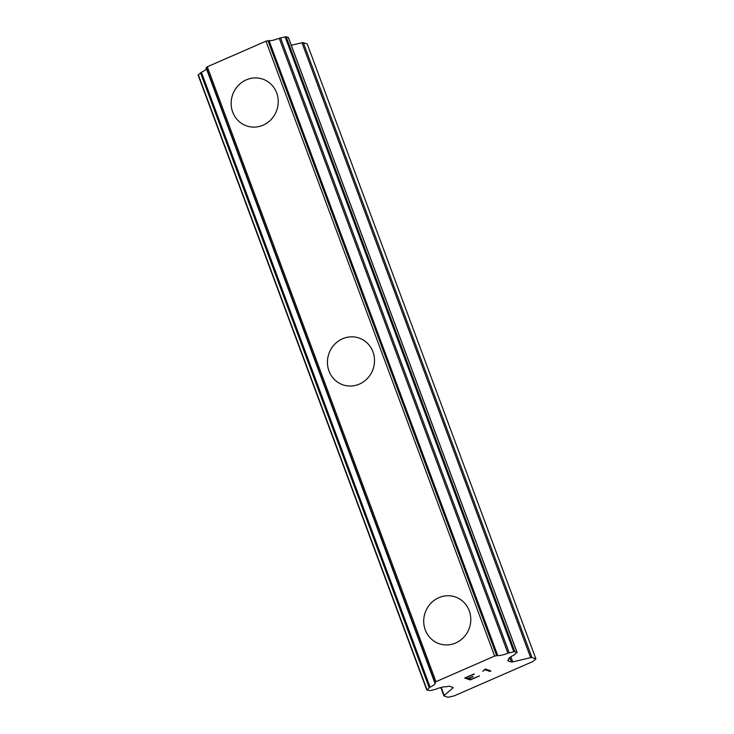 <?xml version="1.0" encoding="UTF-8"?>
<svg xmlns="http://www.w3.org/2000/svg" width="734" height="734" viewBox="0 0 734 734"><rect width="100%" height="100%" fill="white"/><g stroke="black" fill="none" stroke-linecap="round" stroke-linejoin="round"><path stroke-width="1.1" d="M439.152 643.709A24.745 23.396 109.1 0 1 425.27 629.928A24.745 23.396 109.1 0 1 430.5 603.687A24.745 23.396 109.1 0 1 455.364 596.953A24.745 23.396 109.1 0 1 469.237 610.734A24.745 23.396 109.1 0 1 464.026 636.984A24.745 23.396 109.1 0 1 439.152 643.709A24.745 23.396 109.1 0 1 425.28 629.928A24.745 23.396 109.1 0 1 430.491 603.678A24.745 23.396 109.1 0 1 455.364 596.953M328.997 371.028A24.745 23.396 109.1 0 1 334.209 344.778A24.745 23.396 109.1 0 1 359.082 338.053A24.745 23.396 109.1 0 1 372.955 351.834A24.745 23.396 109.1 0 1 367.743 378.074A24.745 23.396 109.1 0 1 342.87 384.809A24.745 23.396 109.1 0 1 328.997 371.028M342.87 384.809A24.745 23.396 109.1 0 1 328.988 371.019A24.745 23.396 109.1 0 1 334.199 344.778A24.745 23.396 109.1 0 1 359.073 338.044M232.715 112.118A24.745 23.396 109.1 0 1 237.926 85.878A24.745 23.396 109.1 0 1 262.79 79.144A24.745 23.396 109.1 0 1 276.672 92.924A24.745 23.396 109.1 0 1 271.452 119.174A24.745 23.396 109.1 0 1 246.578 125.899A24.745 23.396 109.1 0 1 232.715 112.118M246.578 125.899A24.745 23.396 109.1 0 1 232.696 112.118A24.745 23.396 109.1 0 1 237.917 85.869A24.745 23.396 109.1 0 1 262.79 79.144M206.428 68.776A9.9 2.119 159.6 0 1 201.41 72.235L198.18 75.079M288.398 37.673L286.122 36.7L279.232 38.269A9.9 2.119 159.6 0 1 269.075 40.664L265.974 41.168L207.291 66.785L206.116 67.932L434.794 682.831L435.968 681.684L494.652 656.068L497.753 655.563A9.9 2.119 159.6 0 0 507.91 653.177L514.8 651.599L517.103 652.443L513.782 655.196A9.9 2.119 159.6 0 0 508.68 659.187A9.9 2.119 159.6 0 0 508.836 659.398L508.011 660.224A2.826 0.606 159.6 0 0 507.744 660.655A2.826 0.606 159.6 0 0 507.882 660.765L511.405 661.976A2.826 0.606 159.6 0 0 512.754 661.875L530.645 657.664A2.826 0.606 -20.4 0 1 531.994 657.563L535.921 658.921L532.838 661.545L454.328 695.814L447.979 697.3L444.052 695.942A2.826 0.606 -20.4 0 1 443.914 695.832A2.826 0.606 -20.4 0 1 444.18 695.401L452.869 688.015A2.826 0.606 159.6 0 0 453.126 687.584A2.826 0.606 159.6 0 0 452.988 687.474L449.465 686.253A2.826 0.606 159.6 0 0 448.116 686.363L446.107 686.785A9.9 2.119 159.6 0 0 435.932 689.171L430.069 690.657L426.867 689.978L430.087 687.134A9.9 2.119 159.6 0 0 435.179 683.152A9.9 2.119 159.6 0 0 435.023 682.941L434.794 682.831M535.921 658.921L307.243 44.022L303.316 42.655A2.826 0.606 159.6 0 0 301.968 42.765L291.297 45.279M464.732 678.033L470.228 679.941L464.695 678.051L473.99 673.995L466.136 677.711L468.356 678.482L472.834 676.528L468.723 678.611L473.164 676.638M466.136 677.711L474.311 674.106M468.723 678.611L470.934 679.372L479.531 675.913L470.237 679.968L479.486 675.904M482.77 671.298L485.385 669.023L490.927 670.949L489.862 671.417L485.036 669.738L482.77 671.298L485.027 669.711L489.844 671.381L490.881 670.931M207.291 66.785L435.968 681.684M265.974 41.168L494.652 656.068M269.075 40.664L497.753 655.563M508.662 658.921L508.836 659.398M441.207 687.428L444.18 695.401M452.621 687.345L452.869 688.015M198.272 74.675L426.949 689.584M200.51 72.776L429.197 687.675M201.41 72.235L430.087 687.134M206.318 67.611L434.996 682.51M267.983 40.7L496.661 655.6M279.232 38.269L507.91 653.177M280.498 37.865L509.176 652.765M285.113 36.783L513.791 651.682M286.122 36.7L514.8 651.599M288.315 37.462L517.002 652.361M509.763 657.563L511.405 661.976M510.864 656.783L512.754 661.875M301.968 42.765L530.645 657.664M303.316 42.655L531.994 657.563M440.831 687.519L443.914 695.832M198.079 74.996L426.757 689.896M288.425 37.544L517.103 652.443"/></g></svg>
